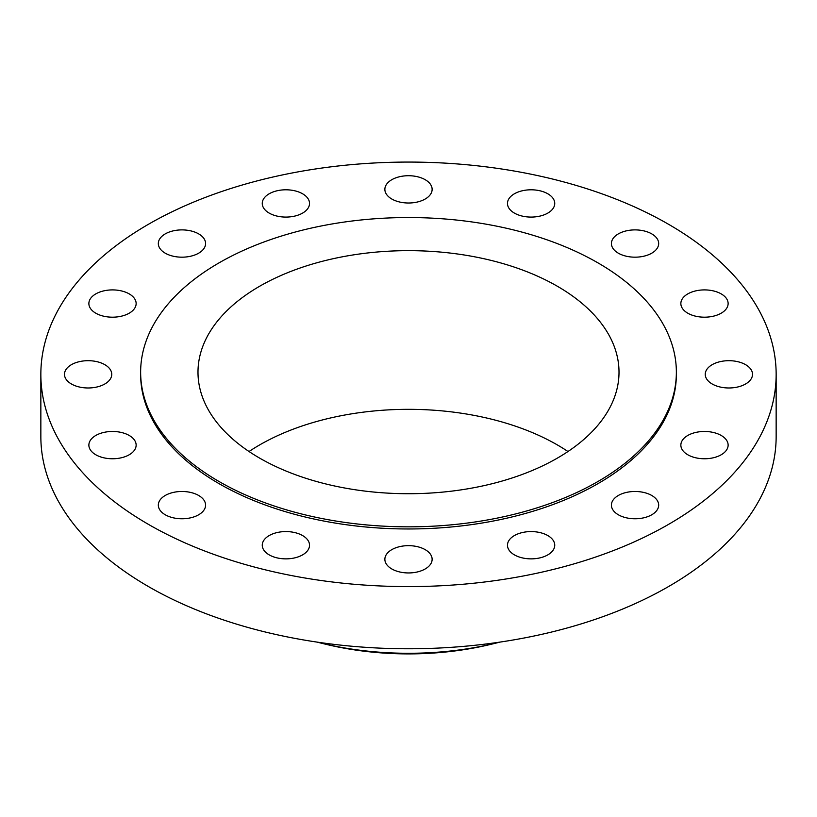 <?xml version="1.0" encoding="UTF-8"?>
<svg xmlns="http://www.w3.org/2000/svg" width="817" height="817" viewBox="0 0 817 817"><rect width="100%" height="100%" fill="white"/><g stroke="black" fill="none" stroke-linecap="round" stroke-linejoin="round"><path stroke-width="1.23" d="M745.594 364.678A23.632 13.644 0 0 0 719.838 361.727A23.632 13.644 0 0 0 705.245 374.329A23.632 13.644 0 0 0 712.169 383.98A23.632 13.644 0 0 0 737.925 386.941A23.632 13.644 0 0 0 752.518 374.329A23.632 13.644 0 0 0 745.594 364.678M721.207 435.471A23.632 13.644 0 0 0 695.451 432.51A23.632 13.644 0 0 0 680.857 445.112A23.632 13.644 0 0 0 687.781 454.763A23.632 13.644 0 0 0 713.537 457.724A23.632 13.644 0 0 0 728.131 445.112A23.632 13.644 0 0 0 721.207 435.471M651.752 495.48A23.632 13.644 0 0 0 625.996 492.518A23.632 13.644 0 0 0 611.412 505.12A23.632 13.644 0 0 0 618.336 514.771A23.632 13.644 0 0 0 644.092 517.733A23.632 13.644 0 0 0 658.676 505.12A23.632 13.644 0 0 0 651.752 495.48M547.819 535.574A23.632 13.644 0 0 0 522.063 532.613A23.632 13.644 0 0 0 507.469 545.225A23.632 13.644 0 0 0 514.393 554.866A23.632 13.644 0 0 0 540.149 557.827A23.632 13.644 0 0 0 554.743 545.225A23.632 13.644 0 0 0 547.819 535.574M425.208 549.657A23.632 13.644 0 0 0 399.452 546.696A23.632 13.644 0 0 0 384.868 559.298A23.632 13.644 0 0 0 391.792 568.949A23.632 13.644 0 0 0 417.548 571.91A23.632 13.644 0 0 0 432.132 559.298A23.632 13.644 0 0 0 425.208 549.657M302.607 535.574A23.632 13.644 0 0 0 276.851 532.613A23.632 13.644 0 0 0 262.257 545.225A23.632 13.644 0 0 0 269.181 554.866A23.632 13.644 0 0 0 294.937 557.827A23.632 13.644 0 0 0 309.531 545.225A23.632 13.644 0 0 0 302.607 535.574M198.664 495.48A23.632 13.644 0 0 0 172.908 492.518A23.632 13.644 0 0 0 158.324 505.12A23.632 13.644 0 0 0 165.248 514.771A23.632 13.644 0 0 0 191.004 517.733A23.632 13.644 0 0 0 205.588 505.12A23.632 13.644 0 0 0 198.664 495.48M129.219 435.471A23.632 13.644 0 0 0 103.463 432.51A23.632 13.644 0 0 0 88.869 445.112A23.632 13.644 0 0 0 95.793 454.763A23.632 13.644 0 0 0 121.549 457.724A23.632 13.644 0 0 0 136.143 445.112A23.632 13.644 0 0 0 129.219 435.471M104.831 364.678A23.632 13.644 0 0 0 79.075 361.727A23.632 13.644 0 0 0 64.482 374.329A23.632 13.644 0 0 0 71.406 383.98A23.632 13.644 0 0 0 97.162 386.941A23.632 13.644 0 0 0 111.755 374.329A23.632 13.644 0 0 0 104.831 364.678M129.219 293.895A23.632 13.644 0 0 0 103.463 290.944A23.632 13.644 0 0 0 88.869 303.546A23.632 13.644 0 0 0 95.793 313.197A23.632 13.644 0 0 0 121.549 316.148A23.632 13.644 0 0 0 136.143 303.546A23.632 13.644 0 0 0 129.219 293.895M198.664 233.887A23.632 13.644 0 0 0 172.908 230.935A23.632 13.644 0 0 0 158.324 243.537A23.632 13.644 0 0 0 165.248 253.188A23.632 13.644 0 0 0 191.004 256.14A23.632 13.644 0 0 0 205.588 243.537A23.632 13.644 0 0 0 198.664 233.887M302.607 193.792A23.632 13.644 0 0 0 276.851 190.831A23.632 13.644 0 0 0 262.257 203.443A23.632 13.644 0 0 0 269.181 213.094A23.632 13.644 0 0 0 294.937 216.045A23.632 13.644 0 0 0 309.531 203.443A23.632 13.644 0 0 0 302.607 193.792M425.208 179.709A23.632 13.644 0 0 0 399.452 176.758A23.632 13.644 0 0 0 384.868 189.36A23.632 13.644 0 0 0 391.792 199.011A23.632 13.644 0 0 0 417.548 201.973A23.632 13.644 0 0 0 432.132 189.36A23.632 13.644 0 0 0 425.208 179.709M547.819 193.792A23.632 13.644 0 0 0 522.063 190.831A23.632 13.644 0 0 0 507.469 203.443A23.632 13.644 0 0 0 514.393 213.094A23.632 13.644 0 0 0 540.149 216.045A23.632 13.644 0 0 0 554.743 203.443A23.632 13.644 0 0 0 547.819 193.792M721.207 293.895A23.632 13.644 0 0 0 695.451 290.944A23.632 13.644 0 0 0 680.857 303.546A23.632 13.644 0 0 0 687.781 313.197A23.632 13.644 0 0 0 713.537 316.148A23.632 13.644 0 0 0 728.131 303.546A23.632 13.644 0 0 0 721.207 293.895M651.752 233.887A23.632 13.644 0 0 0 625.996 230.935A23.632 13.644 0 0 0 611.412 243.537A23.632 13.644 0 0 0 618.336 253.188A23.632 13.644 0 0 0 644.092 256.14A23.632 13.644 0 0 0 658.676 243.537A23.632 13.644 0 0 0 651.752 233.887M316.935 642.08A225.839 130.393 0 0 0 320.795 643.05L325.728 644.245A213.135 123.05 0 0 0 491.272 644.245L496.205 643.05A225.839 130.393 0 0 0 500.065 642.08M320.795 643.05A225.839 130.393 0 0 0 496.205 643.05M40.85 374.329L40.85 436.513A367.65 212.257 0 0 0 148.531 586.606A367.65 212.257 0 0 0 549.198 632.613A367.65 212.257 0 0 0 776.15 436.513L776.15 374.329A367.65 212.257 0 0 0 668.469 224.236A367.65 212.257 0 0 0 267.802 178.229A367.65 212.257 0 0 0 40.85 374.329A367.65 212.257 0 0 0 148.531 524.422A367.65 212.257 0 0 0 549.198 570.44A367.65 212.257 0 0 0 776.15 374.329M140.636 372.184L140.636 374.329A267.864 154.648 0 0 0 219.099 483.684A267.864 154.648 0 0 0 511.003 517.202A267.864 154.648 0 0 0 676.364 374.329L676.364 372.184A267.864 154.648 0 0 0 597.901 262.839A267.864 154.648 0 0 0 305.997 229.311A267.864 154.648 0 0 0 140.636 372.184A267.864 154.648 0 0 0 219.099 481.54A267.864 154.648 0 0 0 511.003 515.057A267.864 154.648 0 0 0 676.364 372.184M557.347 286.246A210.51 121.539 0 0 0 327.944 259.908A210.51 121.539 0 0 0 197.99 372.184A210.51 121.539 0 0 0 259.653 458.123A210.51 121.539 0 0 0 489.056 484.471A210.51 121.539 0 0 0 619.01 372.184A210.51 121.539 0 0 0 557.347 286.246M567.968 451.525A210.51 121.539 0 0 0 557.347 444.918A210.51 121.539 0 0 0 249.032 451.525"/></g></svg>
